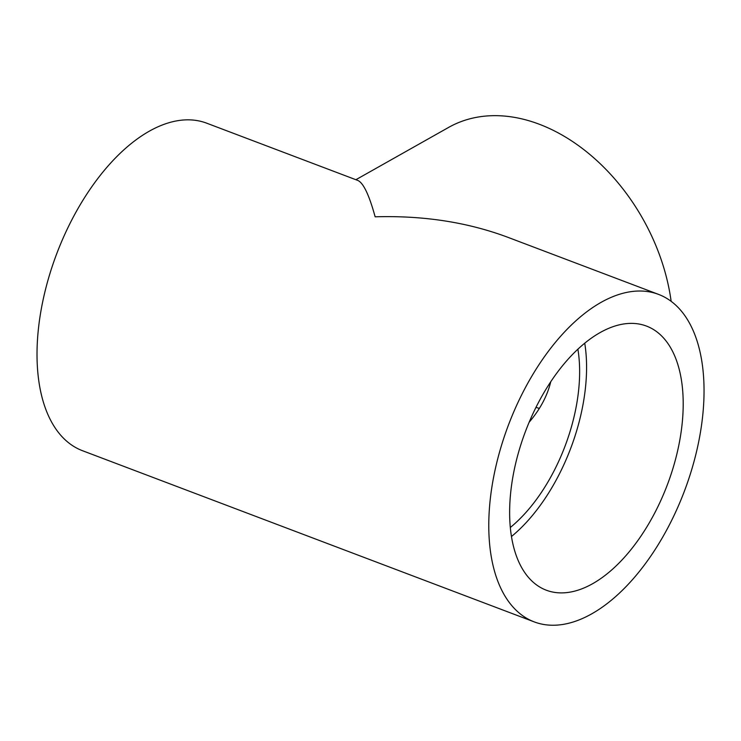 <?xml version="1.0" encoding="UTF-8"?>
<svg xmlns="http://www.w3.org/2000/svg" width="741" height="741" viewBox="0 0 741 741"><rect width="100%" height="100%" fill="white"/><g stroke="black" fill="none" stroke-linecap="round" stroke-linejoin="round"><path stroke-width="1.11" d="M577.887 349.168A129.944 69.728 -69.2 0 1 510.317 527.49M550.748 381.763C547.321 395.898 540.124 409.384 529.157 422.213M601.016 302.402A175.145 93.987 -69.2 0 1 658.462 294.362A175.145 93.987 -69.2 0 1 684.286 491.45A175.145 93.987 -69.2 0 1 534.335 621.931A175.145 93.987 -69.2 0 1 494.571 472.387A175.145 93.987 -69.2 0 1 601.016 302.402M534.335 621.931L82.575 450.741A175.145 93.987 -69.2 0 1 42.811 301.207A175.145 93.987 -69.2 0 1 149.256 131.213A175.145 93.987 -69.2 0 1 206.693 123.182L357.783 180.434C363.34 182.795 369.129 194.92 375.141 216.807C423.185 215.409 467.265 222.18 507.372 237.12L658.462 294.362M509.715 507.048A141.244 75.795 -69.2 0 1 558.149 371.306A141.244 75.795 -69.2 0 1 646.448 326.068A141.244 75.795 -69.2 0 1 667.27 485.003A141.244 75.795 -69.2 0 1 546.349 590.225A141.244 75.795 -69.2 0 1 509.715 507.048M355.893 179.711L448.592 127.424A175.145 124.275 60.6 0 1 539.263 124.229A175.145 124.275 60.6 0 1 671.151 301.374M535.984 407.365A141.244 100.22 -119.4 0 0 539.365 408.411M584.732 343.176A141.244 75.795 -69.2 0 1 511.466 536.512"/></g></svg>
